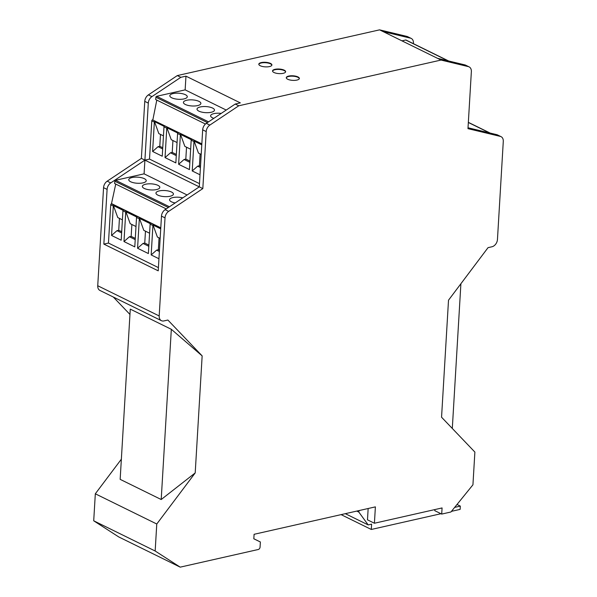 <?xml version="1.0" encoding="UTF-8"?>
<svg xmlns="http://www.w3.org/2000/svg" width="597" height="597" viewBox="0 0 597 597"><rect width="100%" height="100%" fill="white"/><g stroke="black" fill="none" stroke-linecap="round" stroke-linejoin="round"><path stroke-width="0.9" d="M180.204 567.15L118.751 536.942L93.714 520.8L155.168 551.009L156.772 524.002L195.204 472.921L202.152 355.887L167.876 320.037L163.951 320.925A6.56 4.731 116.2 0 1 161.421 320.679A6.56 4.731 116.2 0 1 159.19 315.947L165.018 217.868A6.56 4.731 116.2 0 1 168.645 211.39L202.823 188.6L206.211 131.571A6.56 4.731 116.2 0 1 209.838 125.094L238.755 105.788L441.034 60.058L468.414 66.633A6.56 4.731 116.2 0 1 469.13 66.894A6.56 4.731 116.2 0 1 471.361 71.618L467.973 128.654L500.338 136.4A6.56 4.731 -63.8 0 1 501.055 136.661A6.56 4.731 -63.8 0 1 503.286 141.385L497.458 239.464A6.56 4.731 116.2 0 1 491.973 246.762L488.04 247.651L448.511 300.194L441.556 417.221L474.884 452.078L472.936 484.816L450.929 511.995L441.705 514.084L442.071 507.943L374.416 523.241L375.386 506.875L254.091 534.3L253.822 538.8L260.374 541.979L260.068 547.076A2.187 1.575 116.2 0 1 258.24 549.509L180.204 567.15L155.168 551.009M121.363 459.183L95.319 493.794L93.714 520.8M113.303 297.022L129.959 314.447M413.415 43.671L413.445 43.148A6.56 4.731 116.2 0 0 411.214 38.424L407.676 36.686A6.56 4.731 116.2 0 0 406.96 36.424L379.58 29.85L177.302 75.58L148.384 94.886A6.56 4.731 116.2 0 0 144.758 101.363L141.37 158.392L107.191 181.182A6.56 4.731 116.2 0 0 103.557 187.659L97.736 285.739A6.56 4.731 116.2 0 0 99.968 290.47L161.421 320.679M161.205 499.525L120.161 479.354L130.273 309.119L171.324 329.298L161.205 499.525L195.204 472.921M202.152 355.887L171.324 329.298M205.458 124.027L155.683 99.557L155.899 97.259A0.873 0.634 -63.8 0 1 156.63 96.318L185.145 89.871L185.965 76.162L180.839 77.319L151.922 96.624A6.56 4.731 116.2 0 0 148.295 103.102L144.907 160.13L149.519 159.093L151.787 120.825A0.873 0.634 -63.8 0 1 152.519 119.855L201.846 143.855M156.795 100.109L152.862 119.781M185.965 76.162L240.345 102.893L235.218 104.05L206.308 123.355A6.56 4.731 116.2 0 0 202.674 129.833L199.286 186.861L202.823 188.6M149.519 159.093L199.48 183.645M141.37 158.392L199.286 186.861L165.115 209.651A6.56 4.731 116.2 0 0 161.481 216.129L165.018 217.868M151.787 120.825L154.354 122.086L152.608 151.481L162.25 156.22L163.996 126.825L166.779 128.198L165.033 157.593L175.846 162.906L177.593 133.512L180.376 134.885L178.63 164.279L189.443 169.585L191.189 140.191L193.973 141.564L192.227 170.958L200.01 174.779M200.435 167.518L197.674 166.16L199.413 165.765L200.51 166.309M200.122 153.892L199.413 165.765M193.973 141.564A0.873 0.634 -63.8 0 1 194.115 141.086L198.45 153.071L201.219 154.429M192.227 170.958L197.674 166.16M201.786 144.855L194.115 141.086M154.354 122.086A0.873 0.634 -63.8 0 1 154.489 121.609L158.824 133.594L163.459 135.87M163.996 126.825A0.873 0.634 -63.8 0 1 164.138 126.355L154.489 121.609M166.779 128.198A0.873 0.634 -63.8 0 1 166.921 127.721L177.734 133.034A0.873 0.634 -63.8 0 0 177.593 133.512M180.376 134.885A0.873 0.634 -63.8 0 1 180.518 134.407L184.854 146.384L190.652 149.235M191.189 140.191A0.873 0.634 -63.8 0 1 191.331 139.72L180.518 134.407M152.608 151.481L158.048 146.683L159.795 146.295L160.496 134.415M158.048 146.683L162.683 148.966M162.75 147.75L159.795 146.295M178.63 164.279L184.077 159.481L185.816 159.086L186.525 147.205M189.943 161.115L185.816 159.086M189.876 162.332L184.077 159.481M165.033 157.593L170.481 152.795L172.22 152.399L172.929 140.526M176.279 155.645L170.481 152.795M177.055 142.549L171.257 139.698L166.921 127.721M176.346 154.429L172.22 152.399M185.145 89.871L226.226 110.057M198.988 101.378A8.746 3.052 -176.6 0 1 200.883 103.445A8.746 3.052 -176.6 0 1 194.943 105.968A8.746 3.052 -176.6 0 1 185.316 104.468A8.746 3.052 -176.6 0 1 183.421 102.408A8.746 3.052 -176.6 0 1 189.353 99.886A8.746 3.052 -176.6 0 1 198.988 101.378M213.793 118.363A8.746 3.052 -176.6 0 1 212.51 117.833A8.746 3.052 -176.6 0 1 210.614 115.773A8.746 3.052 -176.6 0 1 221.211 113.408M185.391 94.699A8.746 3.052 3.4 0 0 175.757 93.207A8.746 3.052 3.4 0 0 169.824 95.721A8.746 3.052 3.4 0 0 171.72 97.789A8.746 3.052 3.4 0 0 181.346 99.281A8.746 3.052 3.4 0 0 187.286 96.759A8.746 3.052 3.4 0 0 185.391 94.699M198.913 111.154A8.746 3.052 3.4 0 0 208.54 112.646A8.746 3.052 3.4 0 0 214.48 110.124A8.746 3.052 3.4 0 0 212.584 108.064A8.746 3.052 3.4 0 0 202.95 106.572A8.746 3.052 3.4 0 0 197.017 109.087A8.746 3.052 3.4 0 0 198.913 111.154M469.13 66.894L465.593 65.155A6.56 4.731 116.2 0 0 464.876 64.894L468.414 66.633M379.58 29.85L437.504 58.319L464.876 64.894M411.214 38.424A6.56 4.731 116.2 0 0 410.497 38.163L383.117 31.589M284.209 70.162A6.56 2.284 3.4 0 0 276.986 69.043A6.56 2.284 3.4 0 0 272.538 70.939A6.56 2.284 3.4 0 0 273.956 72.483A6.56 2.284 3.4 0 0 281.18 73.603A6.56 2.284 3.4 0 0 285.635 71.715A6.56 2.284 3.4 0 0 284.209 70.162M297.94 76.916A6.56 2.284 3.4 0 0 290.717 75.797A6.56 2.284 3.4 0 0 286.269 77.685A6.56 2.284 3.4 0 0 287.687 79.237A6.56 2.284 3.4 0 0 294.911 80.356A6.56 2.284 3.4 0 0 299.366 78.461A6.56 2.284 3.4 0 0 297.94 76.916M270.478 63.416A6.56 2.284 3.4 0 0 263.255 62.297A6.56 2.284 3.4 0 0 258.8 64.185A6.56 2.284 3.4 0 0 260.225 65.737A6.56 2.284 3.4 0 0 267.449 66.857A6.56 2.284 3.4 0 0 271.904 64.961A6.56 2.284 3.4 0 0 270.478 63.416M177.302 75.58L180.839 77.319M235.218 104.05L238.755 105.788M437.504 58.319L441.034 60.058M285.597 71.916A6.56 2.284 3.4 0 0 284.187 70.573A6.56 2.284 3.4 0 0 277.247 69.439A6.56 2.284 3.4 0 0 272.545 71.14M299.328 78.67A6.56 2.284 3.4 0 0 297.918 77.326A6.56 2.284 3.4 0 0 290.978 76.185A6.56 2.284 3.4 0 0 286.284 77.894M271.859 65.17A6.56 2.284 3.4 0 0 270.456 63.827A6.56 2.284 3.4 0 0 263.508 62.692A6.56 2.284 3.4 0 0 258.814 64.394M187.107 194.988L144.086 173.839L144.907 160.13L110.729 182.921A6.56 4.731 116.2 0 0 107.094 189.398L103.848 244.106L158.227 270.837L161.481 216.129M103.848 244.106L108.46 243.061L158.421 267.62M115.736 184.077L111.46 203.823A0.873 0.634 -63.8 0 0 110.729 204.801L108.46 243.061M144.086 173.839L115.572 180.287A0.873 0.634 -63.8 0 0 114.84 181.227L114.624 183.533L166.242 208.898M157.929 185.354A8.746 3.052 -176.6 0 1 159.824 187.413A8.746 3.052 -176.6 0 1 153.884 189.936A8.746 3.052 -176.6 0 1 144.258 188.443A8.746 3.052 -176.6 0 1 142.362 186.376A8.746 3.052 -176.6 0 1 148.295 183.854A8.746 3.052 -176.6 0 1 157.929 185.354M175.167 202.95A8.746 3.052 -176.6 0 1 171.451 201.808A8.746 3.052 -176.6 0 1 169.555 199.741A8.746 3.052 -176.6 0 1 182.772 197.876M144.332 178.667A8.746 3.052 3.4 0 0 134.698 177.175A8.746 3.052 3.4 0 0 128.765 179.697A8.746 3.052 3.4 0 0 130.661 181.757A8.746 3.052 3.4 0 0 140.295 183.249A8.746 3.052 3.4 0 0 146.228 180.734A8.746 3.052 3.4 0 0 144.332 178.667M157.854 195.122A8.746 3.052 3.4 0 0 167.481 196.614A8.746 3.052 3.4 0 0 173.421 194.1A8.746 3.052 3.4 0 0 171.526 192.033A8.746 3.052 3.4 0 0 161.891 190.54A8.746 3.052 3.4 0 0 155.959 193.062A8.746 3.052 3.4 0 0 157.854 195.122M111.803 203.749L160.787 227.823M110.729 204.801L113.296 206.055A0.873 0.634 -63.8 0 1 113.43 205.584L117.766 217.562L122.4 219.838M113.296 206.055L111.549 235.449L121.191 240.195L122.937 210.801A0.873 0.634 -63.8 0 1 123.079 210.323L113.43 205.584M122.937 210.801L125.728 212.166A0.873 0.634 -63.8 0 1 125.863 211.689L136.676 217.002A0.873 0.634 -63.8 0 0 136.534 217.48L134.788 246.874L123.982 241.561L129.422 236.763L131.161 236.375L131.87 224.494M136.534 217.48L139.317 218.853A0.873 0.634 -63.8 0 1 139.459 218.375L143.795 230.352L149.593 233.203M139.317 218.853L137.571 248.248L148.384 253.561L150.131 224.166A0.873 0.634 -63.8 0 1 150.272 223.688L139.459 218.375M150.131 224.166L152.914 225.532A0.873 0.634 -63.8 0 1 153.056 225.054L160.727 228.83M152.914 225.532L151.168 254.926L158.951 258.755M125.728 212.166L123.982 241.561M159.377 251.494L156.615 250.136L158.354 249.74L159.451 250.277M159.063 237.86L158.354 249.74M153.056 225.054L157.392 237.039L160.16 238.397M151.168 254.926L156.615 250.136M125.863 211.689L130.198 223.674L135.997 226.524M135.288 238.397L131.161 236.375M135.22 239.613L129.422 236.763M145.467 231.173L144.758 243.054L148.884 245.083M148.817 246.3L143.019 243.449L144.758 243.054M137.571 248.248L143.019 243.449M111.549 235.449L116.99 230.658L118.736 230.263L119.437 218.383M116.99 230.658L121.624 232.934M121.691 231.718L118.736 230.263M95.319 493.794L156.772 524.002M253.822 538.755L260.374 541.979M457.018 504.48L460.324 506.107L460.13 509.383L451.459 511.345M440.959 513.718L371.289 529.464L371.61 524.151L368.192 524.92L358.842 512.099L358.909 510.868L359.939 510.368M341.096 514.629L371.289 529.464M460.324 506.107L454.66 507.39M358.536 510.681L358.909 510.868M356.775 511.084L358.842 512.099M345.305 513.674L368.192 524.92M441.705 514.084L434.773 510.674L434.832 509.577M374.416 523.241L367.483 519.83L368.155 508.51M460.899 283.724L452.302 428.459M468.026 127.773L496.801 134.661A6.56 4.731 -63.8 0 1 497.517 134.922L501.055 136.661M401.96 40.85L405.691 40.006A0.873 0.634 116.2 0 1 406.027 40.044L448.683 61.006M97.736 285.739L159.19 315.947M152.519 119.855L201.831 144.093M156.63 96.318L208.569 121.848M155.899 97.259L207.45 122.594M144.758 101.363L148.295 103.102M406.96 36.424L410.497 38.163M148.384 94.886L151.922 96.624M165.115 209.651L168.645 211.39M202.674 129.833L206.211 131.571M206.308 123.355L209.838 125.094M115.572 180.287L169.444 206.763M114.84 181.227L168.324 207.51M111.46 203.823L160.772 228.061M107.191 181.182L110.729 182.921M103.557 187.659L107.094 189.398M496.801 134.661L500.338 136.4M489.637 132.944L468.339 122.482M448.153 60.879L405.691 40.006M468.346 122.348L490.167 133.071"/></g></svg>
